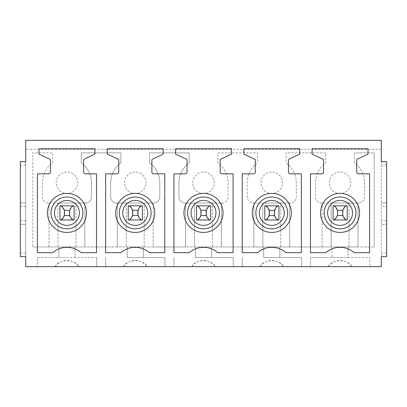 <?xml version="1.0" encoding="UTF-8"?>
<svg xmlns="http://www.w3.org/2000/svg" width="407" height="407" viewBox="0 0 407 407"><rect width="100%" height="100%" fill="white"/><g stroke="black" fill="none" stroke-linecap="round" stroke-linejoin="round"><path stroke-width="0.31" stroke-dasharray="2.04 1.53" d="M310.485 252.691L310.485 173.84L321.774 173.84A1.791 1.791 0 0 0 323.57 172.049L323.57 160.16A1.073 1.073 0 0 0 322.949 159.188L312.098 154.126L312.098 148.753L368.014 148.753L368.014 154.126L357.341 159.101A1.073 1.073 0 0 0 356.72 160.078L356.72 172.049A1.791 1.791 0 0 0 358.516 173.84L369.627 173.84L369.627 252.691L354.278 252.691A21.505 21.505 0 0 0 325.834 252.691L310.485 252.691M25.727 149.288L25.727 266.671L328.271 266.671A14.337 14.337 0 0 1 351.841 266.671L381.273 266.671L381.273 140.329L25.727 140.329L25.727 149.288L381.273 149.288M328.271 266.671C331.954 258.766 348.158 258.776 351.841 266.671L328.271 266.671M310.485 266.671L310.485 257.529L369.805 257.529L369.805 266.671L369.805 257.529L348.122 257.529L348.122 246.957L374.196 246.957L357.977 246.957L357.977 203.052L358.333 203.052L321.779 203.052A6.273 6.273 0 0 1 315.506 196.779L315.506 182.804A24.552 24.552 0 0 1 325.717 162.871L325.717 152.874L286.116 152.874L286.116 162.871A24.552 24.552 0 0 1 296.332 182.804L296.332 196.779A6.273 6.273 0 0 1 290.059 203.052L253.5 203.052A6.273 6.273 0 0 1 247.227 196.779L247.227 182.804A24.552 24.552 0 0 1 257.443 162.871L257.443 152.874L217.837 152.874L217.837 162.871A24.552 24.552 0 0 1 228.052 182.804L228.052 196.779A6.273 6.273 0 0 1 221.779 203.052L185.221 203.052A6.273 6.273 0 0 1 178.948 196.779L178.948 182.804A24.552 24.552 0 0 1 189.163 162.871L189.163 152.874L149.557 152.874L149.557 162.871A24.552 24.552 0 0 1 159.773 182.804L159.773 196.779A6.273 6.273 0 0 1 153.5 203.052L116.941 203.052A6.273 6.273 0 0 1 110.668 196.779L110.668 182.804A24.552 24.552 0 0 1 120.884 162.871L120.884 152.874L81.283 152.874L81.283 162.871A24.552 24.552 0 0 1 91.494 182.804L91.494 196.779A6.273 6.273 0 0 1 85.221 203.052L48.667 203.052A6.273 6.273 0 0 1 42.394 196.779L42.394 182.804A24.552 24.552 0 0 1 52.61 162.871L52.61 152.874L32.804 152.874L32.804 246.957L348.122 246.957L348.122 257.529L331.99 257.529L331.99 246.957L331.99 257.529L310.485 257.529L310.485 266.671M127.157 257.529L127.157 246.957L127.157 257.529L164.972 257.529L164.972 266.671L164.972 257.529L127.157 257.529M105.652 257.529L105.652 266.671L105.652 257.529M96.693 257.529L96.693 266.671L96.693 257.529L75.01 257.529L75.01 246.957L75.01 257.529L58.878 257.529L58.878 246.957L58.878 257.529L37.373 257.529L37.373 266.671L37.373 257.529L96.693 257.529M96.693 246.957L84.865 246.957L84.865 203.052L85.221 203.052A6.273 6.273 0 0 0 91.494 196.779L91.494 182.804A24.552 24.552 0 0 0 81.283 162.871L81.283 152.874L120.884 152.874L120.884 162.871A24.552 24.552 0 0 0 110.668 182.804L110.668 196.779A6.273 6.273 0 0 0 116.941 203.052L126.262 203.052L126.262 246.957L153.144 246.957L153.144 203.052L153.5 203.052A6.273 6.273 0 0 0 159.773 196.779L159.773 182.804A24.552 24.552 0 0 0 149.557 162.871L149.557 152.874L189.163 152.874L189.163 162.871A24.552 24.552 0 0 0 178.948 182.804L178.948 196.779A6.273 6.273 0 0 0 185.221 203.052L194.541 203.052L194.541 246.957L221.423 246.957L221.423 203.052L221.779 203.052A6.273 6.273 0 0 0 228.052 196.779L228.052 182.804A24.552 24.552 0 0 0 217.837 162.871L217.837 152.874L257.443 152.874L257.443 162.871A24.552 24.552 0 0 0 247.227 182.804L247.227 196.779A6.273 6.273 0 0 0 253.5 203.052L262.815 203.052L262.815 246.957L357.977 246.957L357.977 203.052L331.094 203.052L331.094 246.957L331.094 203.052L321.779 203.052A6.273 6.273 0 0 1 315.506 196.779L315.506 182.804A24.552 24.552 0 0 1 325.717 162.871L325.717 152.874L286.116 152.874L286.116 162.871A24.552 24.552 0 0 1 296.332 182.804L296.332 196.779A6.273 6.273 0 0 1 290.059 203.052L289.698 203.052L289.698 246.957L289.698 203.052L262.815 203.052L262.815 246.957L253.856 246.957L253.856 203.052L253.856 246.957L221.423 246.957L221.423 203.052L194.541 203.052L194.541 246.957L185.577 246.957L185.577 203.052L185.577 246.957L153.144 246.957L153.144 203.052L126.262 203.052L126.262 246.957L117.302 246.957L117.302 203.052L117.302 246.957L96.693 246.957M195.436 257.529L195.436 246.957L195.436 257.529L233.247 257.529L233.247 266.671L233.247 257.529L195.436 257.529M173.931 257.529L173.931 266.671L173.931 257.529M143.284 257.529L143.284 246.957L143.284 257.529M263.716 257.529L263.716 246.957L263.716 257.529L301.526 257.529L301.526 266.671L301.526 257.529L263.716 257.529M242.211 257.529L242.211 266.671L242.211 257.529M211.564 257.529L211.564 246.957L211.564 257.529M32.804 246.957L84.865 246.957L84.865 203.052L57.982 203.052L57.982 246.957L57.982 203.052L48.667 203.052A6.273 6.273 0 0 1 42.394 196.779L42.394 182.804A24.552 24.552 0 0 1 52.61 162.871L52.61 152.874L32.804 152.874L32.804 246.957M349.018 246.957L349.018 203.052L349.018 246.957M322.135 246.957L322.135 203.052L322.135 246.957M374.196 152.874L374.196 246.957L374.196 152.874L354.39 152.874L374.196 152.874M354.39 162.871L354.39 152.874L354.39 162.871A24.552 24.552 0 0 1 364.606 182.804L364.606 196.779A6.273 6.273 0 0 1 358.333 203.052A6.273 6.273 0 0 0 364.606 196.779L364.606 182.804A24.552 24.552 0 0 0 354.39 162.871M56.191 182.804A10.755 10.755 0 0 1 66.946 172.049A10.755 10.755 0 0 1 77.696 182.804A10.755 10.755 0 0 1 66.946 193.554A10.755 10.755 0 0 1 56.191 182.804A10.755 10.755 0 0 1 66.946 172.049A10.755 10.755 0 0 1 77.696 182.804A10.755 10.755 0 0 1 66.946 193.554A10.755 10.755 0 0 1 56.191 182.804M124.471 182.804A10.755 10.755 0 0 1 135.221 172.049A10.755 10.755 0 0 1 145.976 182.804A10.755 10.755 0 0 1 135.221 193.554A10.755 10.755 0 0 1 124.471 182.804A10.755 10.755 0 0 1 135.221 172.049A10.755 10.755 0 0 1 145.976 182.804A10.755 10.755 0 0 1 135.221 193.554A10.755 10.755 0 0 1 124.471 182.804M192.745 182.804A10.755 10.755 0 0 1 203.5 172.049A10.755 10.755 0 0 1 214.255 182.804A10.755 10.755 0 0 1 203.5 193.554A10.755 10.755 0 0 1 192.745 182.804A10.755 10.755 0 0 1 203.5 172.049A10.755 10.755 0 0 1 214.255 182.804A10.755 10.755 0 0 1 203.5 193.554A10.755 10.755 0 0 1 192.745 182.804M261.024 182.804A10.755 10.755 0 0 1 271.779 172.049A10.755 10.755 0 0 1 282.529 182.804A10.755 10.755 0 0 1 271.779 193.554A10.755 10.755 0 0 1 261.024 182.804A10.755 10.755 0 0 1 271.779 172.049A10.755 10.755 0 0 1 282.529 182.804A10.755 10.755 0 0 1 271.779 193.554A10.755 10.755 0 0 1 261.024 182.804M329.304 182.804A10.755 10.755 0 0 1 340.054 172.049A10.755 10.755 0 0 1 350.809 182.804A10.755 10.755 0 0 1 340.054 193.554A10.755 10.755 0 0 1 329.304 182.804A10.755 10.755 0 0 1 340.054 172.049A10.755 10.755 0 0 1 350.809 182.804A10.755 10.755 0 0 1 340.054 193.554A10.755 10.755 0 0 1 329.304 182.804M279.843 257.529L279.843 246.957L279.843 257.529M264.789 205.83L264.789 219.989L264.789 205.83L264.789 219.989L278.948 219.989L278.948 205.83L264.789 205.83M278.658 219.989L264.789 219.989L278.658 219.989M278.658 205.83L265.079 205.83L278.658 205.83M268.981 215.507L268.981 210.312L274.756 210.312C276.083 207.575 277.482 206.09 278.948 205.856L278.948 219.958C277.482 219.729 276.083 218.244 274.756 215.507L268.981 215.507C267.648 218.249 266.254 219.734 264.789 219.958M280.738 246.957L280.738 203.052L280.738 246.957M173.931 252.691L173.931 173.84L185.221 173.84A1.791 1.791 0 0 0 187.011 172.049L187.011 160.16A1.073 1.073 0 0 0 186.391 159.188L175.544 154.126L175.544 148.753L231.456 148.753L231.456 154.126L220.787 159.101A1.073 1.073 0 0 0 220.167 160.078L220.167 172.049A1.791 1.791 0 0 0 221.957 173.84L233.069 173.84L233.069 252.691L217.725 252.691A21.505 21.505 0 0 0 189.275 252.691L173.931 252.691M191.717 266.671A14.337 14.337 0 0 1 215.288 266.671C211.604 258.776 195.396 258.766 191.717 266.671M212.459 246.957L212.459 203.052L212.459 246.957M128.23 205.83L128.23 219.989L128.23 205.83L128.23 219.989L142.389 219.989L142.389 205.83L128.23 205.83M142.099 219.989L128.23 219.989L142.099 219.989M142.099 205.83L128.526 205.83L142.099 205.83M132.423 215.507L132.423 210.312L138.202 210.312C139.53 207.575 140.924 206.09 142.389 205.856L142.389 219.958C140.924 219.729 139.53 218.244 138.202 215.507L132.423 215.507C131.095 218.249 129.696 219.734 128.23 219.958M144.185 246.957L144.185 203.052L144.185 246.957M25.727 161.655L25.727 165.242L20.35 165.242L20.35 161.655L25.727 161.655M25.727 253.052L20.35 253.052L20.35 256.634L25.727 256.634L25.727 202.874L20.35 202.874L25.727 202.874L25.727 165.242M25.727 220.792L20.35 220.792L20.35 165.242M20.35 220.792L20.35 253.052M25.727 224.379L20.35 224.379L25.727 224.379M37.373 252.691L37.373 173.84L48.662 173.84A1.791 1.791 0 0 0 50.458 172.049L50.458 160.16A1.073 1.073 0 0 0 49.837 159.188L38.986 154.126L38.986 148.753L94.902 148.753L94.902 154.126L84.229 159.101A1.073 1.073 0 0 0 83.608 160.078L83.608 172.049A1.791 1.791 0 0 0 85.404 173.84L96.515 173.84L96.515 252.691L81.166 252.691A21.505 21.505 0 0 0 52.722 252.691L37.373 252.691M73.82 205.83L60.246 205.83L73.82 205.83M59.956 205.856L74.115 205.856C72.65 206.09 71.25 207.575 69.923 210.312L69.923 215.507C71.25 218.244 72.65 219.729 74.115 219.958L74.115 205.83L74.115 219.989L59.956 219.989L73.82 219.989L59.956 219.989L59.956 205.83L59.956 219.958C61.421 219.734 62.815 218.249 64.143 215.507L64.143 210.312C62.815 207.57 61.421 206.084 59.956 205.856L59.956 219.958M75.906 246.957L75.906 203.052L75.906 246.957M386.65 206.461L386.65 202.874L381.273 202.874L386.65 202.874L386.65 161.655L381.273 161.655L381.273 256.634L386.65 256.634L386.65 224.379L381.273 224.379L386.65 224.379L386.65 206.461L381.273 206.461M55.159 266.671C58.842 258.771 75.051 258.771 78.729 266.671A14.337 14.337 0 0 0 55.159 266.671M49.023 246.957L49.023 203.052L49.023 246.957M105.652 252.691L105.652 173.84L116.941 173.84A1.791 1.791 0 0 0 118.737 172.049L118.737 160.16A1.073 1.073 0 0 0 118.116 159.188L107.265 154.126L107.265 148.753L163.176 148.753L163.176 154.126L152.508 159.101A1.073 1.073 0 0 0 151.887 160.078L151.887 172.049A1.791 1.791 0 0 0 153.678 173.84L164.789 173.84L164.789 252.691L149.445 252.691A21.505 21.505 0 0 0 120.996 252.691L105.652 252.691M123.438 266.671C127.121 258.771 143.325 258.771 147.008 266.671A14.337 14.337 0 0 0 123.438 266.671M196.51 205.856L196.51 219.989L210.668 219.989L210.668 205.83L196.51 205.83L196.51 219.989L210.378 219.989L196.51 219.958C197.975 219.734 199.374 218.249 200.702 215.507L200.702 210.312C199.374 207.57 197.975 206.084 196.51 205.856L196.51 219.958M210.378 205.83L196.8 205.83L210.378 205.83M200.702 210.312L206.476 210.312C207.809 207.575 209.203 206.09 210.668 205.856L210.668 219.958C209.203 219.729 207.809 218.244 206.476 215.507L200.702 215.507M242.211 252.691L242.211 173.84L253.5 173.84A1.791 1.791 0 0 0 255.291 172.049L255.291 160.16A1.073 1.073 0 0 0 254.67 159.188L243.824 154.126L243.824 148.753L299.735 148.753L299.735 154.126L289.067 159.101A1.073 1.073 0 0 0 288.446 160.078L288.446 172.049A1.791 1.791 0 0 0 290.237 173.84L301.348 173.84L301.348 252.691L286.004 252.691A21.505 21.505 0 0 0 257.555 252.691L242.211 252.691M259.992 266.671C263.675 258.771 279.884 258.771 283.562 266.671A14.337 14.337 0 0 0 259.992 266.671M333.068 205.856L333.068 219.989L347.222 219.989L347.222 205.83L333.068 205.83L333.068 219.989L346.932 219.989L333.068 219.958C334.534 219.734 335.928 218.249 337.255 215.507L337.255 210.312C335.928 207.57 334.534 206.084 333.068 205.856L333.068 219.958M346.932 205.83L333.358 205.83L346.932 205.83M337.255 210.312L343.035 210.312C344.363 207.575 345.762 206.09 347.222 205.856L347.222 219.958C345.762 219.729 344.363 218.244 343.035 215.507L337.255 215.507M69.923 210.312L64.143 210.312M69.923 215.507L64.143 215.507M74.115 205.856L74.115 219.958M132.423 210.312C131.095 207.57 129.696 206.084 128.23 205.856M138.202 210.312L138.202 215.507M142.389 205.856L142.389 219.958M206.476 210.312L206.476 215.507M210.668 205.856L210.668 219.958M268.981 210.312C267.648 207.57 266.254 206.084 264.789 205.856M274.756 210.312L274.756 215.507M278.948 205.856L278.948 219.958M343.035 210.312L343.035 215.507M347.222 205.856L347.222 219.958M25.727 206.461L20.35 206.461M386.65 165.242L381.273 165.242M386.65 220.792L381.273 220.792M386.65 253.052L381.273 253.052"/><path stroke-width="0.61" d="M322.914 203.546A19.536 19.536 0 0 1 349.42 195.767A19.536 19.536 0 0 1 357.198 222.273A19.536 19.536 0 0 1 330.693 230.052A19.536 19.536 0 0 1 322.914 203.546M25.727 266.671L381.273 266.671L381.273 256.634L386.65 256.634L386.65 161.655L381.273 161.655L381.273 140.329L25.727 140.329L25.727 161.655L20.35 161.655L20.35 256.634L25.727 256.634L25.727 266.671M321.774 173.84A1.791 1.791 0 0 0 323.57 172.049L323.57 160.16A1.073 1.073 0 0 0 322.949 159.188L312.098 154.126L312.098 148.753L368.014 148.753L368.014 154.126L357.341 159.101A1.073 1.073 0 0 0 356.72 160.078L356.72 172.049A1.791 1.791 0 0 0 358.516 173.84L369.627 173.84L369.627 252.691L354.278 252.691A21.505 21.505 0 0 0 325.834 252.691L310.485 252.691L310.485 173.84L321.774 173.84M253.5 173.84A1.791 1.791 0 0 0 255.291 172.049L255.291 160.16A1.073 1.073 0 0 0 254.67 159.188L243.824 154.126L243.824 148.753L299.735 148.753L299.735 154.126L289.067 159.101A1.073 1.073 0 0 0 288.446 160.078L288.446 172.049A1.791 1.791 0 0 0 290.237 173.84L301.348 173.84L301.348 252.691L286.004 252.691A21.505 21.505 0 0 0 257.555 252.691L242.211 252.691L242.211 173.84L253.5 173.84M185.221 173.84A1.791 1.791 0 0 0 187.011 172.049L187.011 160.16A1.073 1.073 0 0 0 186.391 159.188L175.544 154.126L175.544 148.753L231.456 148.753L231.456 154.126L220.787 159.101A1.073 1.073 0 0 0 220.167 160.078L220.167 172.049A1.791 1.791 0 0 0 221.957 173.84L233.069 173.84L233.069 252.691L217.725 252.691A21.505 21.505 0 0 0 189.275 252.691L173.931 252.691L173.931 173.84L185.221 173.84M116.941 173.84A1.791 1.791 0 0 0 118.737 172.049L118.737 160.16A1.073 1.073 0 0 0 118.116 159.188L107.265 154.126L107.265 148.753L163.176 148.753L163.176 154.126L152.508 159.101A1.073 1.073 0 0 0 151.887 160.078L151.887 172.049A1.791 1.791 0 0 0 153.678 173.84L164.789 173.84L164.789 252.691L149.445 252.691A21.505 21.505 0 0 0 120.996 252.691L105.652 252.691L105.652 173.84L116.941 173.84M37.373 252.691L37.373 173.84L48.662 173.84A1.791 1.791 0 0 0 50.458 172.049L50.458 160.16A1.073 1.073 0 0 0 49.837 159.188L38.986 154.126L38.986 148.753L94.902 148.753L94.902 154.126L84.229 159.101A1.073 1.073 0 0 0 83.608 160.078L83.608 172.049A1.791 1.791 0 0 0 85.404 173.84L96.515 173.84L96.515 252.691L81.166 252.691A21.505 21.505 0 0 0 52.722 252.691L37.373 252.691M269.271 210.312L274.466 210.312C275.793 207.346 277.192 205.85 278.658 205.83L278.948 205.83L278.658 205.83L278.948 205.83L278.948 219.989L264.789 219.989L264.789 205.83L265.079 205.83C266.544 205.845 267.938 207.341 269.271 210.312L269.271 215.507C267.938 218.478 266.544 219.968 265.079 219.989M186.355 203.546A19.536 19.536 0 0 1 212.866 195.767A19.536 19.536 0 0 1 220.645 222.273A19.536 19.536 0 0 1 194.134 230.052A19.536 19.536 0 0 1 186.355 203.546M132.713 210.312L137.912 210.312C139.24 207.346 140.634 205.85 142.099 205.83L142.389 205.83L142.099 205.83L142.389 205.83L142.389 219.989L128.23 219.989L128.23 205.83L128.526 205.83C129.986 205.845 131.385 207.341 132.713 210.312L132.713 215.507C131.385 218.478 129.986 219.968 128.526 219.989M49.802 203.546A19.536 19.536 0 0 1 76.307 195.767A19.536 19.536 0 0 1 84.086 222.273A19.536 19.536 0 0 1 57.58 230.052A19.536 19.536 0 0 1 49.802 203.546M73.82 205.83C72.36 205.85 70.96 207.346 69.633 210.312L69.633 215.507C70.96 218.473 72.36 219.968 73.82 219.989L74.115 219.989L74.115 205.83L59.956 205.83L59.956 219.989L60.246 219.989C61.711 219.968 63.105 218.478 64.433 215.507L64.433 210.312C63.105 207.341 61.711 205.845 60.246 205.83L59.956 205.83L60.246 205.83M118.081 203.546A19.536 19.536 0 0 0 125.855 230.052A19.536 19.536 0 0 0 152.366 222.273A19.536 19.536 0 0 0 144.587 195.767A19.536 19.536 0 0 0 118.081 203.546M210.378 205.83C208.913 205.85 207.519 207.346 206.186 210.312L206.186 215.507C207.519 218.473 208.913 219.968 210.378 219.989L210.668 219.989L210.668 205.83L196.51 205.83L196.51 219.989L196.8 219.989C198.265 219.968 199.664 218.478 200.992 215.507L200.992 210.312C199.664 207.341 198.265 205.845 196.8 205.83L196.51 205.83L196.8 205.83M254.634 203.546A19.536 19.536 0 0 0 262.413 230.052A19.536 19.536 0 0 0 288.919 222.273A19.536 19.536 0 0 0 281.145 195.767A19.536 19.536 0 0 0 254.634 203.546M346.932 205.83C345.472 205.85 344.073 207.346 342.745 210.312L342.745 215.507C344.073 218.473 345.472 219.968 346.932 219.989L347.222 219.989L347.222 205.83L333.068 205.83L333.068 219.989L333.358 219.989C334.824 219.968 336.218 218.478 337.545 215.507L337.545 210.312C336.218 207.341 334.824 205.845 333.358 205.83L333.068 205.83L333.358 205.83M69.633 210.312L64.433 210.312M69.633 215.507L64.433 215.507M73.82 219.989L60.246 219.989M142.099 205.83L128.526 205.83M137.912 210.312L137.912 215.507C139.24 218.473 140.634 219.968 142.099 219.989L142.389 219.989L142.099 219.989M137.912 215.507L132.713 215.507M206.186 210.312L200.992 210.312M206.186 215.507L200.992 215.507M210.378 219.989L196.8 219.989M278.658 205.83L265.079 205.83M274.466 210.312L274.466 215.507C275.793 218.473 277.192 219.968 278.658 219.989L278.948 219.989L278.658 219.989M274.466 215.507L269.271 215.507M342.745 210.312L337.545 210.312M342.745 215.507L337.545 215.507M346.932 219.989L333.358 219.989M326.093 205.281A15.909 15.909 0 0 1 347.685 198.947A15.909 15.909 0 0 1 354.019 220.538A15.909 15.909 0 0 1 332.427 226.872A15.909 15.909 0 0 1 326.093 205.281M329.115 206.934A12.464 12.464 0 0 1 346.031 201.969A12.464 12.464 0 0 1 350.997 218.885A12.464 12.464 0 0 1 334.081 223.845A12.464 12.464 0 0 1 329.115 206.934M260.841 206.934A12.464 12.464 0 0 1 277.752 201.969A12.464 12.464 0 0 1 282.717 218.885A12.464 12.464 0 0 1 265.802 223.845A12.464 12.464 0 0 1 260.841 206.934M189.54 205.281A15.909 15.909 0 0 1 211.126 198.947A15.909 15.909 0 0 1 217.46 220.538A15.909 15.909 0 0 1 195.874 226.872A15.909 15.909 0 0 1 189.54 205.281M192.562 206.934A12.464 12.464 0 0 1 209.478 201.969A12.464 12.464 0 0 1 214.438 218.885A12.464 12.464 0 0 1 197.522 223.845A12.464 12.464 0 0 1 192.562 206.934M124.283 206.934A12.464 12.464 0 0 1 141.198 201.969A12.464 12.464 0 0 1 146.159 218.885A12.464 12.464 0 0 1 129.248 223.845A12.464 12.464 0 0 1 124.283 206.934M52.981 205.281A15.909 15.909 0 0 1 74.573 198.947A15.909 15.909 0 0 1 80.907 220.538A15.909 15.909 0 0 1 59.315 226.872A15.909 15.909 0 0 1 52.981 205.281M56.003 206.934A12.464 12.464 0 0 1 72.919 201.969A12.464 12.464 0 0 1 77.885 218.885A12.464 12.464 0 0 1 60.969 223.845A12.464 12.464 0 0 1 56.003 206.934M149.186 220.538A15.909 15.909 0 0 1 127.595 226.872A15.909 15.909 0 0 1 121.261 205.281A15.909 15.909 0 0 1 142.852 198.947A15.909 15.909 0 0 1 149.186 220.538M285.739 220.538A15.909 15.909 0 0 1 264.148 226.872A15.909 15.909 0 0 1 257.814 205.281A15.909 15.909 0 0 1 279.406 198.947A15.909 15.909 0 0 1 285.739 220.538"/></g></svg>
